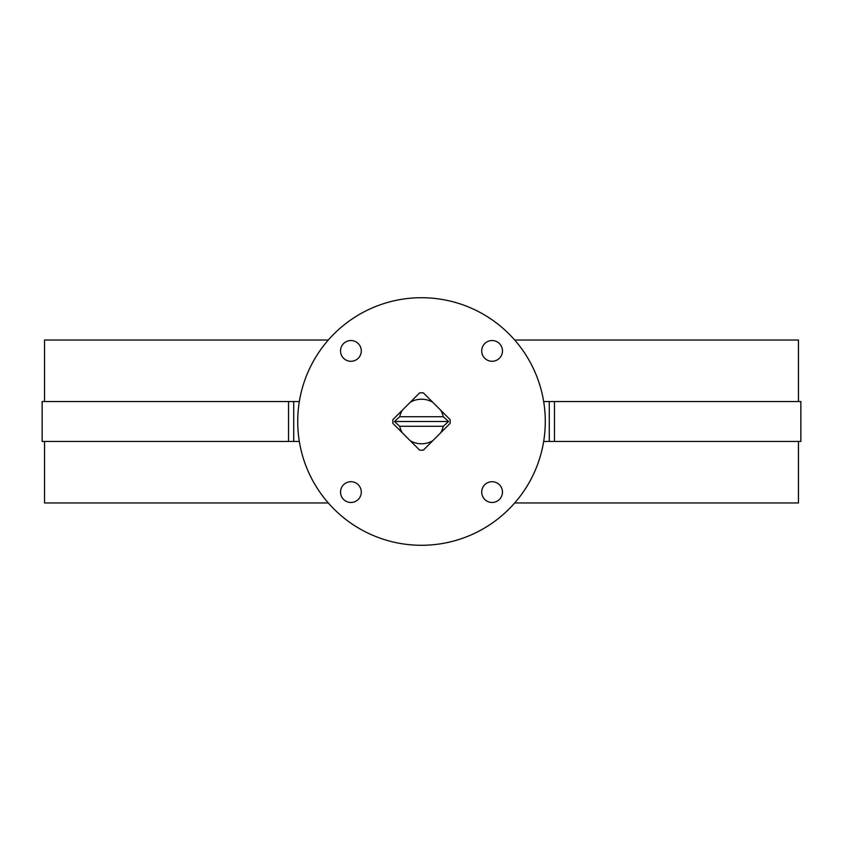 <?xml version="1.0" encoding="UTF-8"?>
<svg xmlns="http://www.w3.org/2000/svg" width="843" height="843" viewBox="0 0 843 843"><rect width="100%" height="100%" fill="white"/><g stroke="black" fill="none" stroke-linecap="round" stroke-linejoin="round"><path stroke-width="1.26" d="M492.091 481.711A10.379 10.379 0 0 0 481.711 492.091A10.379 10.379 0 0 0 492.091 502.47A10.379 10.379 0 0 0 502.47 492.091A10.379 10.379 0 0 0 492.091 481.711M492.091 340.53A10.379 10.379 0 0 0 481.711 350.909A10.379 10.379 0 0 0 492.091 361.289A10.379 10.379 0 0 0 502.47 350.909A10.379 10.379 0 0 0 492.091 340.53M350.909 340.53A10.379 10.379 0 0 0 340.53 350.909A10.379 10.379 0 0 0 350.909 361.289A10.379 10.379 0 0 0 361.289 350.909A10.379 10.379 0 0 0 350.909 340.53M350.909 481.711A10.379 10.379 0 0 0 340.53 492.091A10.379 10.379 0 0 0 350.909 502.47A10.379 10.379 0 0 0 361.289 492.091A10.379 10.379 0 0 0 350.909 481.711M421.5 545.284A123.784 123.784 0 0 0 545.284 421.5A123.784 123.784 0 0 0 421.5 297.716A123.784 123.784 0 0 0 297.716 421.5A123.784 123.784 0 0 0 421.5 545.284M299.328 441.469L42.15 441.469L42.15 401.531L299.328 401.531M798.458 401.531L798.458 340.035L514.704 340.035M328.296 340.035L44.542 340.035L44.542 401.531M798.458 441.469L798.458 502.965L514.704 502.965M328.296 502.965L44.542 502.965L44.542 441.469M554.473 441.469L554.473 401.531L800.85 401.531L800.85 441.469L543.672 441.469M554.473 401.531L543.672 401.531M549.278 441.469L549.278 401.531M293.722 441.469L293.722 401.531M402.28 410.225A22.287 22.287 0 0 0 399.74 416.705L394.429 421.5L399.74 426.295A22.287 22.287 0 0 0 402.28 432.775L392.891 423.386A28.673 28.673 0 0 1 392.891 419.614L419.614 392.891A28.673 28.673 0 0 1 423.386 392.891L450.109 419.614A28.673 28.673 0 0 1 450.109 423.386L423.386 450.109A28.673 28.673 0 0 1 419.614 450.109L402.28 432.775M399.74 416.705L443.26 416.705A22.287 22.287 0 0 0 440.72 410.225M432.775 402.28A22.287 22.287 0 0 0 410.225 402.28M399.74 426.295L443.26 426.295L448.571 421.5L443.26 416.705M410.225 440.72A22.287 22.287 0 0 0 432.775 440.72M440.72 432.775A22.287 22.287 0 0 0 443.26 426.295M394.429 421.5L448.571 421.5M288.527 441.469L288.527 401.531"/></g></svg>
